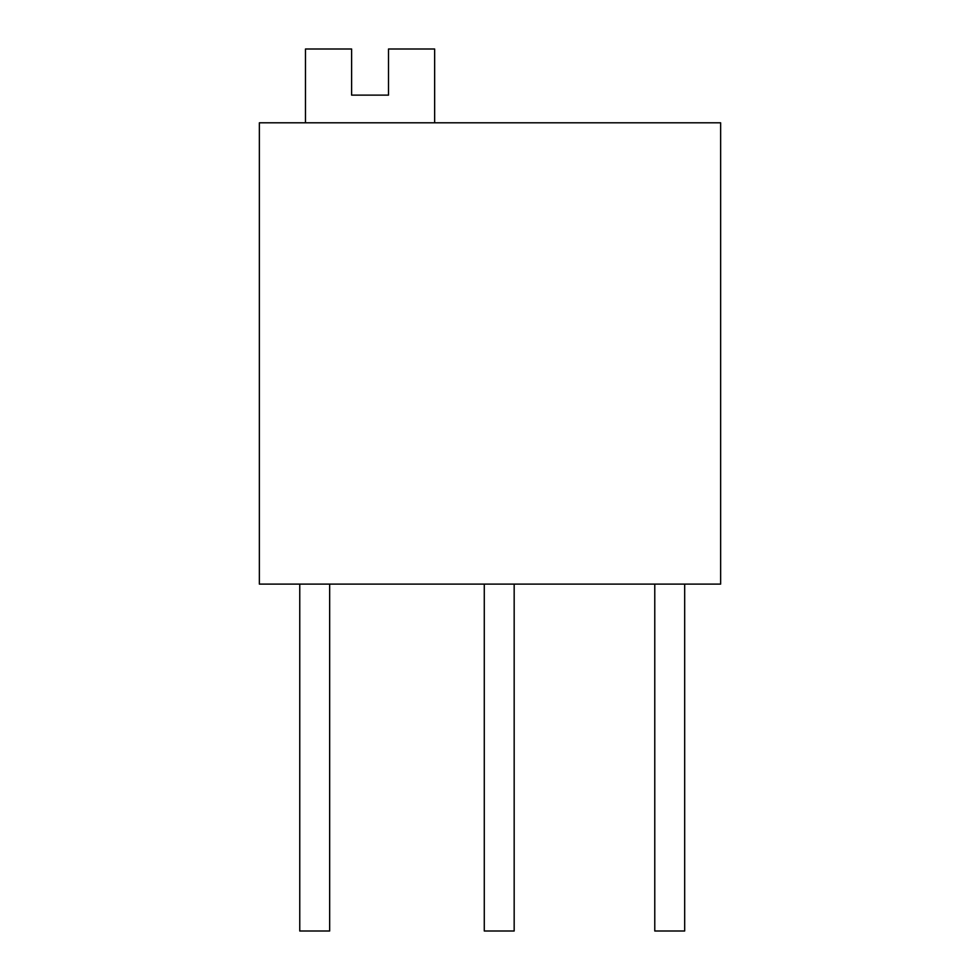 <?xml version="1.0" encoding="UTF-8"?>
<svg xmlns="http://www.w3.org/2000/svg" width="980" height="980" viewBox="0 0 980 980"><rect width="100%" height="100%" fill="white"/><g stroke="black" fill="none" stroke-linecap="round" stroke-linejoin="round"><path stroke-width="1.47" d="M259.357 122.806L259.357 584.105L720.643 584.105L720.643 122.806L259.357 122.806M299.757 584.105L299.757 931L329.66 931L329.66 584.105M684.677 584.105L684.677 931L654.775 931L654.775 584.105M514.169 584.105L514.169 931L484.279 931L484.279 584.105M434.642 122.806L434.642 49L388.509 49L388.509 95.133L351.612 95.133L351.612 49L305.478 49L305.478 122.806"/></g></svg>
